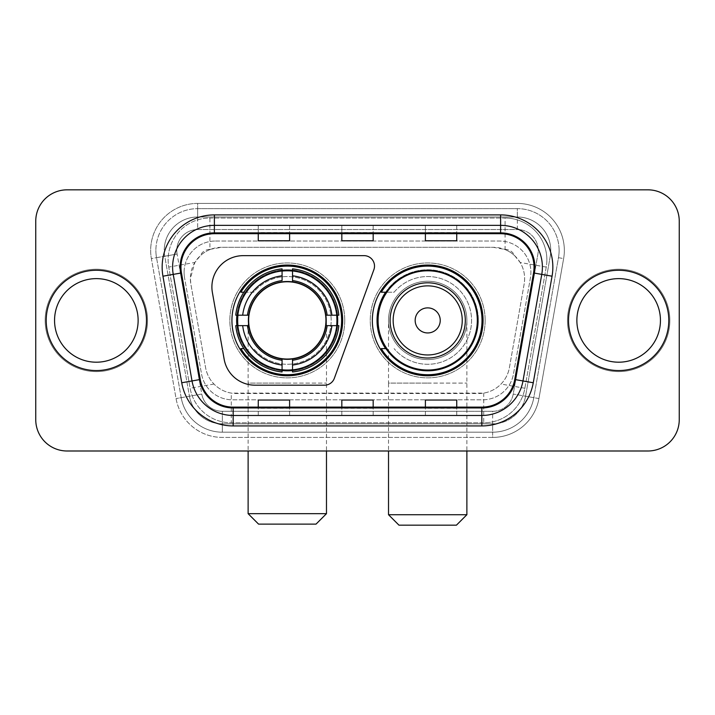 <?xml version="1.0" encoding="UTF-8"?>
<svg xmlns="http://www.w3.org/2000/svg" width="715" height="715" viewBox="0 0 715 715"><rect width="100%" height="100%" fill="white"/><g stroke="black" fill="none" stroke-linecap="round" stroke-linejoin="round"><path stroke-width="0.54" stroke-dasharray="3.58 2.68" d="M211.899 286.983A31.335 31.335 0 0 0 212.373 292.426L224.161 359.288A31.335 31.335 0 0 0 255.023 385.179L324.521 385.179A10.448 10.448 0 0 0 334.343 378.306L373.882 269.662A10.448 10.448 0 0 0 364.069 255.648L243.234 255.648A31.335 31.335 0 0 0 211.899 286.983M372.336 320.418A55.368 55.368 0 0 0 427.704 375.777A55.368 55.368 0 0 0 483.063 320.418A55.368 55.368 0 0 0 427.704 265.05A55.368 55.368 0 0 0 372.336 320.418M231.937 320.418A55.368 55.368 0 0 0 287.296 375.777A55.368 55.368 0 0 0 342.664 320.418A55.368 55.368 0 0 0 287.296 265.05A55.368 55.368 0 0 0 231.937 320.418M514.711 255.756A31.335 31.335 0 0 0 504.54 249.383L505.085 249.383A10.448 10.448 0 0 1 514.711 255.756L520.145 262.477C524.077 269.171 525.409 276.365 524.149 284.07L509.411 367.644C508.24 373.981 505.442 379.451 501.009 384.053C496.237 388.897 490.472 391.918 483.724 393.107L231.276 393.107C224.519 391.918 218.754 388.897 213.991 384.053C209.558 379.451 206.751 373.981 205.589 367.644L190.851 284.07L190.378 278.627L194.855 262.477L200.289 255.756A10.448 10.448 0 0 1 209.915 249.383L209.915 218.039A41.783 41.783 0 0 0 168.758 267.079L190.127 388.263A41.783 41.783 0 0 0 231.276 422.788L483.724 422.788A41.783 41.783 0 0 0 524.873 388.263L546.242 267.079A41.783 41.783 0 0 0 505.085 218.039L209.915 218.039A41.783 41.783 0 0 0 168.758 267.079L190.127 388.263A41.783 41.783 0 0 0 231.276 422.788L483.724 422.788A41.783 41.783 0 0 0 524.873 388.263L546.242 267.079A41.783 41.783 0 0 0 505.085 218.039L209.915 218.039M209.915 249.383L221.713 247.292L493.287 247.292A31.335 31.335 0 0 1 524.149 284.07L509.411 367.644A31.335 31.335 0 0 1 478.55 393.536L236.451 393.536A31.335 31.335 0 0 1 205.589 367.644L190.851 284.07A31.335 31.335 0 0 1 221.713 247.292L493.287 247.292L504.54 249.383M236.906 315.19A50.667 50.667 0 0 1 289.915 269.814A50.667 50.667 0 0 1 337.963 320.418A50.667 50.667 0 0 0 287.296 269.752A50.667 50.667 0 0 0 236.638 320.418A50.667 50.667 0 0 0 287.296 371.076A50.667 50.667 0 0 0 337.963 320.418A50.667 50.667 0 0 1 289.915 371.014A50.667 50.667 0 0 1 236.906 325.638M385.608 292.212A50.667 50.667 0 0 1 478.362 320.418A50.667 50.667 0 0 0 427.704 269.752A50.667 50.667 0 0 0 377.037 320.418A50.667 50.667 0 0 0 427.704 371.076A50.667 50.667 0 0 0 478.362 320.418A50.667 50.667 0 0 1 385.608 348.616M210.46 249.383A31.335 31.335 0 0 0 200.289 255.756M184.095 272.361A31.335 31.335 0 0 1 215.429 241.027A31.335 31.335 0 0 0 184.568 277.804A31.335 31.335 0 0 1 184.095 272.361M550.756 250.42A33.426 33.426 0 0 0 517.329 216.994L197.671 216.994L517.329 216.994A33.426 33.426 0 0 1 550.255 256.229L525.57 396.208L550.255 256.229A33.426 33.426 0 0 0 550.756 250.42A33.426 33.426 0 0 1 550.255 256.229A33.426 33.426 0 0 0 517.329 216.994L517.329 229.533A20.896 20.896 0 0 1 537.903 254.048L513.227 394.036A20.896 20.896 0 0 1 492.644 411.295L222.356 411.295A20.896 20.896 0 0 1 201.773 394.036L177.097 254.048A20.896 20.896 0 0 1 197.671 229.533L517.329 229.533A20.896 20.896 0 0 1 537.903 254.048L513.227 394.036A20.896 20.896 0 0 1 492.644 411.295L492.644 432.191L222.356 432.191L492.644 432.191A41.783 41.783 0 0 0 533.801 397.665L558.478 257.677A41.783 41.783 0 0 0 559.112 250.42A41.783 41.783 0 0 1 558.478 257.677L533.801 397.665A41.783 41.783 0 0 1 492.644 432.191A41.783 41.783 0 0 0 533.801 397.665A41.783 41.783 0 0 1 492.644 432.191L492.644 437.419A47.011 47.011 0 0 0 538.94 398.568L563.626 258.589A47.011 47.011 0 0 0 517.329 203.418L197.671 203.418L197.671 208.637A41.783 41.783 0 0 0 155.888 250.42A41.783 41.783 0 0 1 197.671 208.637L517.329 208.637L197.671 208.637L197.671 229.533L517.329 229.533L517.329 208.637A41.783 41.783 0 0 1 559.112 250.42A41.783 41.783 0 0 0 517.329 208.637A41.783 41.783 0 0 1 558.478 257.677L563.626 258.589A47.011 47.011 0 0 0 517.329 203.418L197.671 203.418A47.011 47.011 0 0 0 151.374 258.589L176.06 398.568A47.011 47.011 0 0 0 222.356 437.419L492.644 437.419A47.011 47.011 0 0 0 538.94 398.568L563.626 258.589L558.478 257.677M164.745 256.229A33.426 33.426 0 0 1 197.671 216.994A33.426 33.426 0 0 0 164.745 256.229L189.43 396.208L164.745 256.229L151.374 258.589L176.06 398.568A47.011 47.011 0 0 0 222.356 437.419L492.644 437.419L492.644 423.834L222.356 423.834L492.644 423.834A33.426 33.426 0 0 0 525.57 396.208A33.426 33.426 0 0 1 492.644 423.834A33.426 33.426 0 0 0 525.57 396.208A33.426 33.426 0 0 1 492.644 423.834L492.644 411.295L222.356 411.295L222.356 432.191A41.783 41.783 0 0 1 181.199 397.665L156.522 257.677L181.199 397.665A41.783 41.783 0 0 0 222.356 432.191A41.783 41.783 0 0 1 181.199 397.665A41.783 41.783 0 0 0 222.356 432.191L222.356 423.834A33.426 33.426 0 0 1 189.43 396.208A33.426 33.426 0 0 0 222.356 423.834A33.426 33.426 0 0 1 189.43 396.208A33.426 33.426 0 0 0 222.356 423.834L222.356 411.295A20.896 20.896 0 0 1 201.773 394.036L176.06 398.568L201.773 394.036L177.097 254.048L156.522 257.677A41.783 41.783 0 0 1 155.888 250.42A41.783 41.783 0 0 0 156.522 257.677A41.783 41.783 0 0 1 155.888 250.42A41.783 41.783 0 0 0 156.522 257.677L151.374 258.589A47.011 47.011 0 0 1 197.671 203.418L197.671 216.994A33.426 33.426 0 0 0 164.745 256.229L177.097 254.048A20.896 20.896 0 0 1 197.671 229.533L197.671 216.994A33.426 33.426 0 0 0 164.244 250.42M576.871 320.418A41.783 41.783 0 0 0 618.663 362.201A41.783 41.783 0 0 0 660.446 320.418A41.783 41.783 0 0 0 618.663 278.627A41.783 41.783 0 0 0 576.871 320.418A41.783 41.783 0 0 1 618.663 278.627A41.783 41.783 0 0 1 660.446 320.418A41.783 41.783 0 0 1 618.663 362.201A41.783 41.783 0 0 1 576.871 320.418M54.555 320.418A41.783 41.783 0 0 0 96.337 362.201A41.783 41.783 0 0 0 138.129 320.418A41.783 41.783 0 0 0 96.337 278.627A41.783 41.783 0 0 0 54.555 320.418A41.783 41.783 0 0 1 96.337 278.627A41.783 41.783 0 0 1 138.129 320.418A41.783 41.783 0 0 1 96.337 362.201A41.783 41.783 0 0 1 54.555 320.418M35.75 419.66A31.335 31.335 0 0 0 67.085 450.995L647.915 450.995A31.335 31.335 0 0 0 679.25 419.66L679.25 221.176A31.335 31.335 0 0 0 647.915 189.833L67.085 189.833A31.335 31.335 0 0 0 35.75 221.176L35.75 419.66A31.335 31.335 0 0 0 67.085 450.995L647.915 450.995A31.335 31.335 0 0 0 679.25 419.66L679.25 221.176A31.335 31.335 0 0 0 647.915 189.833L67.085 189.833A31.335 31.335 0 0 0 35.75 221.176L35.75 419.66A31.335 31.335 0 0 0 67.085 450.995M215.429 241.027L499.571 241.027A31.335 31.335 0 0 1 530.432 277.804L513.486 373.909A31.335 31.335 0 0 1 482.616 399.81L232.384 399.81A31.335 31.335 0 0 1 201.514 373.909L184.568 277.804L201.514 373.909A31.335 31.335 0 0 0 232.384 399.81L482.616 399.81A31.335 31.335 0 0 0 513.486 373.909L530.432 277.804A31.335 31.335 0 0 0 499.571 241.027L215.429 241.027M46.198 320.418A50.139 50.139 0 0 0 96.337 370.558A50.139 50.139 0 0 0 146.486 320.418A50.139 50.139 0 0 0 96.337 270.27A50.139 50.139 0 0 0 46.198 320.418M568.514 320.418A50.139 50.139 0 0 0 618.663 370.558A50.139 50.139 0 0 0 668.802 320.418A50.139 50.139 0 0 0 618.663 270.27A50.139 50.139 0 0 0 568.514 320.418M45.152 320.418A51.185 51.185 0 0 1 96.337 269.224A51.185 51.185 0 0 1 147.522 320.418A51.185 51.185 0 0 1 96.337 371.603A51.185 51.185 0 0 1 45.152 320.418A51.185 51.185 0 0 1 96.337 269.224A51.185 51.185 0 0 1 147.522 320.418A51.185 51.185 0 0 1 96.337 371.603A51.185 51.185 0 0 1 45.152 320.418M567.478 320.418A51.185 51.185 0 0 1 618.663 269.224A51.185 51.185 0 0 1 669.848 320.418A51.185 51.185 0 0 1 618.663 371.603A51.185 51.185 0 0 1 567.478 320.418A51.185 51.185 0 0 1 618.663 269.224A51.185 51.185 0 0 1 669.848 320.418A51.185 51.185 0 0 1 618.663 371.603A51.185 51.185 0 0 1 567.478 320.418M533.533 272.942A33.426 33.426 0 0 0 500.616 233.707L214.384 233.707A33.426 33.426 0 0 0 181.467 272.942L200.254 379.495A33.426 33.426 0 0 0 233.17 407.121L481.83 407.121A33.426 33.426 0 0 0 514.746 379.495L533.533 272.942L552.052 276.205L533.265 382.766A52.231 52.231 0 0 1 481.83 425.925L233.17 425.925A52.231 52.231 0 0 1 181.735 382.766L162.948 276.205A52.231 52.231 0 0 1 214.384 214.902L500.616 214.902A52.231 52.231 0 0 1 552.052 276.205M542.399 267.142A41.783 41.783 0 0 1 541.764 274.39A41.783 41.783 0 0 0 500.616 225.35L214.384 225.35A41.783 41.783 0 0 0 173.236 274.39L192.022 380.952A41.783 41.783 0 0 0 233.17 415.478L481.83 415.478A41.783 41.783 0 0 0 522.978 380.952A41.783 41.783 0 0 1 481.83 415.478M679.25 221.176A31.335 31.335 0 0 0 647.915 189.833M647.915 450.995A31.335 31.335 0 0 0 679.25 419.66M67.085 189.833A31.335 31.335 0 0 0 35.75 221.176M456.742 225.475L425.398 225.35L456.742 225.35L456.742 233.707L456.742 225.475L425.398 225.35L425.398 233.707L425.398 225.475M289.602 225.475L258.258 225.35L289.602 225.35L289.602 233.707L289.602 225.475L258.258 225.35L258.258 233.707L258.258 225.475M373.167 225.475L341.833 225.35L373.167 225.35L373.167 233.707L373.167 225.475L341.833 225.35L341.833 233.707L341.833 225.475M289.602 415.478L258.258 415.478L289.602 415.478L289.602 407.121L258.258 407.121L289.602 407.121L289.602 415.478M456.742 415.478L425.398 415.478L456.742 415.478L456.742 407.121L425.398 407.121L456.742 407.121L456.742 415.478M341.833 415.478L373.167 415.478L341.833 415.478L341.833 407.121L373.167 407.121L341.833 407.121L341.833 415.478M258.258 233.707L289.602 233.707L258.258 233.707L258.258 240.785M425.398 233.707L456.742 233.707L425.398 233.707L425.398 240.785M341.833 233.707L373.167 233.707L341.833 233.707L341.833 240.785M373.167 415.478L373.167 407.121L373.167 415.478M425.398 415.478L425.398 407.121L425.398 415.478M258.258 415.478L258.258 407.121L258.258 415.478M373.167 232.554L341.833 232.554M373.167 240.785L373.167 233.707M289.602 232.554L258.258 232.554M289.602 240.785L289.602 233.707M456.742 232.554L425.398 232.554M456.742 240.785L456.742 233.707M373.167 408.274L341.833 408.274M341.833 400.043L341.833 407.121M373.167 400.043L373.167 407.121M289.602 408.274L258.258 408.274M258.258 400.043L258.258 407.121M289.602 400.043L289.602 407.121M456.742 408.274L425.398 408.274M425.398 400.043L425.398 407.121M456.742 400.043L456.742 407.121M248.123 320.418A39.173 39.173 0 0 1 287.296 281.245A39.173 39.173 0 0 1 326.478 320.418A39.173 39.173 0 0 0 287.296 281.245A39.173 39.173 0 0 0 248.123 320.418A39.173 39.173 0 0 1 287.296 281.245A39.173 39.173 0 0 1 326.478 320.418A39.173 39.173 0 0 0 287.296 281.245A39.173 39.173 0 0 0 248.123 320.418A39.173 39.173 0 0 0 287.296 359.591A39.173 39.173 0 0 0 326.478 320.418A39.173 39.173 0 0 1 287.296 359.591A39.173 39.173 0 0 1 248.123 320.418A39.173 39.173 0 0 0 287.296 359.591A39.173 39.173 0 0 0 326.478 320.418A39.173 39.173 0 0 1 287.296 359.591A39.173 39.173 0 0 1 248.123 320.418L248.123 383.097L287.296 383.097L248.123 383.097L248.123 450.995M258.571 524.122L316.03 524.122M326.478 513.674L248.123 513.674M248.65 320.418A38.655 38.655 0 0 0 287.296 359.064A38.655 38.655 0 0 0 325.951 320.418A38.655 38.655 0 0 0 287.296 281.764A38.655 38.655 0 0 0 248.65 320.418M336.917 320.418A49.621 49.621 0 0 0 287.296 270.797A49.621 49.621 0 0 0 237.684 320.418A49.621 49.621 0 0 0 287.296 370.039A49.621 49.621 0 0 0 336.917 320.418A49.621 49.621 0 0 0 287.296 270.797A49.621 49.621 0 0 0 237.684 320.418A49.621 49.621 0 0 0 287.296 370.039A49.621 49.621 0 0 0 336.917 320.418A49.621 49.621 0 0 0 287.296 270.797A49.621 49.621 0 0 0 237.684 320.418A49.621 49.621 0 0 0 287.296 370.039A49.621 49.621 0 0 0 336.917 320.418M282.076 270.547L282.076 271.074A49.621 49.621 0 0 0 237.952 315.19L235.753 315.19A51.811 51.811 0 0 1 282.076 268.867L282.076 270.547A50.139 50.139 0 0 0 237.434 315.19M337.167 315.19L336.649 315.19A49.621 49.621 0 0 0 292.524 271.074L292.524 268.867A51.811 51.811 0 0 1 338.847 315.19L337.167 315.19A50.139 50.139 0 0 0 292.524 270.547M344.755 320.418A57.459 57.459 0 0 0 287.296 262.959A57.459 57.459 0 0 0 229.846 320.418A57.459 57.459 0 0 0 287.296 377.869A57.459 57.459 0 0 0 344.755 320.418A57.459 57.459 0 0 0 287.296 262.959A57.459 57.459 0 0 0 229.846 320.418A57.459 57.459 0 0 0 287.296 377.869A57.459 57.459 0 0 0 344.755 320.418M292.524 370.29L292.524 369.762A49.621 49.621 0 0 0 336.649 325.638L338.847 325.638A51.811 51.811 0 0 1 292.524 371.97L292.524 370.29A50.139 50.139 0 0 0 337.167 325.638M237.434 325.638L237.952 325.638A49.621 49.621 0 0 0 282.076 369.762L282.076 371.97A51.811 51.811 0 0 1 235.753 325.638L237.434 325.638A50.139 50.139 0 0 0 282.076 370.29M292.524 280.575L292.524 271.074M282.076 271.074L282.076 280.575M237.952 325.638L248.999 325.638M247.462 315.19L237.952 315.19M292.524 369.762L292.524 360.253M282.076 360.253L282.076 369.762M336.649 315.19L325.593 315.19M327.139 325.638L336.649 325.638M243.833 348.616L240.875 348.616A54.322 54.322 0 0 0 341.618 320.418A54.322 54.322 0 0 0 240.875 292.212L253.691 292.212A43.874 43.874 0 0 1 317.406 288.502A43.874 43.874 0 0 1 317.406 352.325A43.874 43.874 0 0 1 253.691 348.616A43.874 43.874 0 0 0 317.406 352.325A43.874 43.874 0 0 0 317.406 288.502A43.874 43.874 0 0 0 253.691 292.212L243.833 292.212M388.522 320.418A39.173 39.173 0 0 1 427.704 281.245A39.173 39.173 0 0 1 466.877 320.418A39.173 39.173 0 0 0 427.704 281.245A39.173 39.173 0 0 0 388.522 320.418A39.173 39.173 0 0 1 427.704 281.245A39.173 39.173 0 0 1 466.877 320.418A39.173 39.173 0 0 0 427.704 281.245A39.173 39.173 0 0 0 388.522 320.418A39.173 39.173 0 0 0 427.704 359.591A39.173 39.173 0 0 0 466.877 320.418A39.173 39.173 0 0 1 427.704 359.591A39.173 39.173 0 0 1 388.522 320.418A39.173 39.173 0 0 0 427.704 359.591A39.173 39.173 0 0 0 466.877 320.418A39.173 39.173 0 0 1 427.704 359.591A39.173 39.173 0 0 1 388.522 320.418L388.522 383.097L427.704 383.097L388.522 383.097L388.522 450.995M398.97 525.168L456.429 525.168M466.877 514.72L388.522 514.72M465.304 320.418A37.609 37.609 0 0 0 427.704 282.809A37.609 37.609 0 0 0 390.095 320.418A37.609 37.609 0 0 0 427.704 358.018A37.609 37.609 0 0 0 465.304 320.418M477.316 320.418A49.621 49.621 0 0 0 427.704 270.797A49.621 49.621 0 0 0 378.083 320.418A49.621 49.621 0 0 0 427.704 370.039A49.621 49.621 0 0 0 477.316 320.418A49.621 49.621 0 0 0 427.704 270.797A49.621 49.621 0 0 0 378.083 320.418A49.621 49.621 0 0 0 427.704 370.039A49.621 49.621 0 0 0 477.316 320.418A49.621 49.621 0 0 0 427.704 270.797A49.621 49.621 0 0 0 378.083 320.418A49.621 49.621 0 0 0 427.704 370.039A49.621 49.621 0 0 0 477.316 320.418M485.154 320.418A57.459 57.459 0 0 0 427.704 262.959A57.459 57.459 0 0 0 370.245 320.418A57.459 57.459 0 0 0 427.704 377.869A57.459 57.459 0 0 0 485.154 320.418A57.459 57.459 0 0 0 427.704 262.959A57.459 57.459 0 0 0 370.245 320.418A57.459 57.459 0 0 0 427.704 377.869A57.459 57.459 0 0 0 485.154 320.418M386.306 348.616L381.274 348.616A54.322 54.322 0 0 0 482.017 320.418A54.322 54.322 0 0 0 381.274 292.212L394.09 292.212A43.874 43.874 0 0 1 457.806 288.502A43.874 43.874 0 0 1 457.806 352.325A43.874 43.874 0 0 1 394.09 348.616A43.874 43.874 0 0 0 457.806 352.325A43.874 43.874 0 0 0 457.806 288.502A43.874 43.874 0 0 0 394.09 292.212L386.306 292.212M546.242 267.079L520.145 262.477M483.724 393.107L483.724 422.788A41.783 41.783 0 0 0 524.873 388.263L501.009 384.053M213.991 384.053L190.127 388.263A41.783 41.783 0 0 0 231.276 422.788L231.276 393.107M168.123 259.822A41.783 41.783 0 0 0 168.758 267.079L194.855 262.477M546.877 259.822A41.783 41.783 0 0 0 505.085 218.039L505.085 249.383M559.112 250.42A41.783 41.783 0 0 0 517.329 208.637L517.329 216.994M538.94 398.568L513.227 394.036L538.94 398.568M214.384 214.902L214.384 233.707A33.426 33.426 0 0 0 181.467 272.942L162.948 276.205M214.384 225.35A41.783 41.783 0 0 0 173.236 274.39M192.022 380.952A41.783 41.783 0 0 0 233.17 415.478M481.83 425.925L481.83 407.121A33.426 33.426 0 0 0 514.746 379.495L533.265 382.766M534.042 267.142A33.426 33.426 0 0 0 500.616 233.707L500.616 214.902M181.735 382.766L200.254 379.495A33.426 33.426 0 0 0 233.17 407.121L233.17 425.925M373.167 415.352L341.833 415.352M289.602 415.352L258.258 415.352M456.742 415.352L425.398 415.352M287.296 383.097L326.478 383.097L287.296 383.097M287.296 281.245A39.173 39.173 0 0 1 326.478 320.418L326.478 450.995M245.906 348.616A50.086 50.086 0 0 0 282.076 370.227M292.524 370.227A50.086 50.086 0 0 0 337.114 325.638M337.114 315.19A50.086 50.086 0 0 0 292.524 270.601M282.076 270.601A50.086 50.086 0 0 0 245.906 292.212M427.704 383.097L466.877 383.097L427.704 383.097M427.704 281.245A39.173 39.173 0 0 1 466.877 320.418L466.877 450.995"/><path stroke-width="1.07" d="M211.899 286.983A31.335 31.335 0 0 0 212.373 292.426L224.161 359.288A31.335 31.335 0 0 0 255.023 385.179L324.521 385.179A10.448 10.448 0 0 0 334.343 378.306L373.882 269.662A10.448 10.448 0 0 0 364.069 255.648L243.234 255.648A31.335 31.335 0 0 0 211.899 286.983M372.336 320.418A55.368 55.368 0 0 0 427.704 375.777A55.368 55.368 0 0 0 483.063 320.418A55.368 55.368 0 0 0 427.704 265.05A55.368 55.368 0 0 0 372.336 320.418M231.937 320.418A55.368 55.368 0 0 0 287.296 375.777A55.368 55.368 0 0 0 342.664 320.418A55.368 55.368 0 0 0 287.296 265.05A55.368 55.368 0 0 0 231.937 320.418M236.906 325.638A50.667 50.667 0 0 1 236.906 315.19M385.608 348.616A50.667 50.667 0 0 1 385.608 292.212M576.871 320.418A41.783 41.783 0 0 0 618.663 362.201A41.783 41.783 0 0 0 660.446 320.418A41.783 41.783 0 0 0 618.663 278.627A41.783 41.783 0 0 0 576.871 320.418A41.783 41.783 0 0 0 618.663 362.201A41.783 41.783 0 0 0 660.446 320.418A41.783 41.783 0 0 0 618.663 278.627A41.783 41.783 0 0 0 576.871 320.418M54.555 320.418A41.783 41.783 0 0 0 96.337 362.201A41.783 41.783 0 0 0 138.129 320.418A41.783 41.783 0 0 0 96.337 278.627A41.783 41.783 0 0 0 54.555 320.418A41.783 41.783 0 0 0 96.337 362.201A41.783 41.783 0 0 0 138.129 320.418A41.783 41.783 0 0 0 96.337 278.627A41.783 41.783 0 0 0 54.555 320.418M35.75 221.176L35.75 419.66A31.335 31.335 0 0 0 67.085 450.995L647.915 450.995A31.335 31.335 0 0 0 679.25 419.66L679.25 221.176A31.335 31.335 0 0 0 647.915 189.833L67.085 189.833A31.335 31.335 0 0 0 35.75 221.176L35.75 419.66M46.198 320.418A50.139 50.139 0 0 0 96.337 370.558A50.139 50.139 0 0 0 146.486 320.418A50.139 50.139 0 0 0 96.337 270.27A50.139 50.139 0 0 0 46.198 320.418M568.514 320.418A50.139 50.139 0 0 0 618.663 370.558A50.139 50.139 0 0 0 668.802 320.418A50.139 50.139 0 0 0 618.663 270.27A50.139 50.139 0 0 0 568.514 320.418M180.958 267.142A33.426 33.426 0 0 1 214.384 233.707L500.616 233.707A33.426 33.426 0 0 1 533.533 272.942L514.746 379.495A33.426 33.426 0 0 1 481.83 407.121L233.17 407.121A33.426 33.426 0 0 1 200.254 379.495L181.467 272.942A33.426 33.426 0 0 1 180.958 267.142M180.117 267.142A34.266 34.266 0 0 0 180.636 273.085L199.431 379.638A34.266 34.266 0 0 0 233.17 407.952L481.83 407.952A34.266 34.266 0 0 0 515.569 379.638L534.364 273.085A34.266 34.266 0 0 0 500.616 232.876L214.384 232.876A34.266 34.266 0 0 0 180.117 267.142M162.948 276.205A52.231 52.231 0 0 1 214.384 214.902L500.616 214.902A52.231 52.231 0 0 1 552.052 276.205L533.265 382.766A52.231 52.231 0 0 1 481.83 425.925L233.17 425.925A52.231 52.231 0 0 1 181.735 382.766L162.948 276.205L173.236 274.39A41.783 41.783 0 0 1 214.384 225.35L500.616 225.35A41.783 41.783 0 0 1 541.764 274.39L522.978 380.952A41.783 41.783 0 0 1 481.83 415.478L233.17 415.478A41.783 41.783 0 0 1 192.022 380.952L173.236 274.39A41.783 41.783 0 0 1 172.601 267.142M647.915 189.833L67.085 189.833M67.085 450.995L647.915 450.995M679.25 419.66L679.25 221.176M515.569 379.638L522.978 380.952L541.764 274.39L552.052 276.205M341.833 233.707L341.833 240.785L373.167 240.785L373.167 233.707M258.258 233.707L258.258 240.785L289.602 240.785L289.602 233.707M425.398 233.707L425.398 240.785L456.742 240.785L456.742 233.707M373.167 407.121L373.167 400.043L341.833 400.043L341.833 407.121M289.602 407.121L289.602 400.043L258.258 400.043L258.258 407.121M456.742 407.121L456.742 400.043L425.398 400.043L425.398 407.121M316.03 524.122L258.571 524.122L248.123 513.674L326.478 513.674L316.03 524.122M325.593 325.638A38.655 38.655 0 0 0 292.524 282.121L292.524 280.575L292.524 282.121A38.655 38.655 0 0 0 248.999 325.638A38.655 38.655 0 0 0 325.593 325.638L327.139 325.638L325.593 325.638A38.655 38.655 0 0 1 292.524 358.716L292.524 365.034A44.92 44.92 0 0 0 331.912 325.638L338.847 325.638A51.811 51.811 0 0 1 292.524 371.97L292.524 369.87A49.728 49.728 0 0 0 336.747 325.638M237.952 325.638A49.621 49.621 0 0 1 237.952 315.19M292.524 271.074A49.621 49.621 0 0 0 282.076 271.074M336.649 315.19A49.621 49.621 0 0 1 336.649 325.638M338.847 315.19A51.811 51.811 0 0 0 292.524 268.867L292.524 270.967A49.728 49.728 0 0 1 336.747 315.19L338.847 315.19M235.753 325.638A51.811 51.811 0 0 0 282.076 371.97L282.076 369.87A49.728 49.728 0 0 1 237.854 325.638L235.753 325.638M336.747 315.19L331.912 315.19A44.92 44.92 0 0 0 292.524 275.802L292.524 270.967M292.524 369.87L292.524 365.034M237.854 325.638L242.689 325.638A44.92 44.92 0 0 0 282.076 365.034L282.076 369.87M292.524 275.802L292.524 280.575A40.183 40.183 0 0 1 327.139 315.19L331.912 315.19M331.912 325.638L327.139 325.638A40.183 40.183 0 0 1 292.524 360.253L292.524 358.716M282.076 365.034L282.076 358.716A38.655 38.655 0 0 1 248.999 325.638L242.689 325.638M325.593 315.19L327.139 315.19M292.524 369.762A49.621 49.621 0 0 1 282.076 369.762M282.076 268.867A51.811 51.811 0 0 0 235.753 315.19L237.854 315.19A49.728 49.728 0 0 1 282.076 270.967L282.076 268.867M282.076 270.967L282.076 275.802A44.92 44.92 0 0 0 242.689 315.19L237.854 315.19M242.689 315.19L247.462 315.19A40.183 40.183 0 0 1 282.076 280.575L282.076 275.802M247.462 315.19L248.999 315.19L247.462 315.19M282.076 358.716L282.076 360.253A40.183 40.183 0 0 1 247.462 325.638M243.833 292.212L240.875 292.212A54.322 54.322 0 0 1 341.618 320.418A54.322 54.322 0 0 1 240.875 348.616L243.833 348.616M456.429 525.168L398.97 525.168L388.522 514.72L466.877 514.72L456.429 525.168M440.234 320.418A12.539 12.539 0 0 0 427.704 307.879A12.539 12.539 0 0 0 415.165 320.418A12.539 12.539 0 0 0 427.704 332.949A12.539 12.539 0 0 0 440.234 320.418M465.304 320.418A37.609 37.609 0 0 0 427.704 282.809A37.609 37.609 0 0 0 390.095 320.418A37.609 37.609 0 0 0 427.704 358.018A37.609 37.609 0 0 0 465.304 320.418A37.609 37.609 0 0 1 427.704 358.018A37.609 37.609 0 0 1 390.095 320.418M477.316 320.418A49.621 49.621 0 0 0 427.704 270.797A49.621 49.621 0 0 0 378.083 320.418A49.621 49.621 0 0 0 427.704 370.039A49.621 49.621 0 0 0 477.316 320.418M482.017 320.418A54.322 54.322 0 0 1 381.274 348.616L386.306 348.616A50.086 50.086 0 0 0 460.835 357.974A50.086 50.086 0 0 0 460.835 282.854A50.086 50.086 0 0 0 386.306 292.212L381.274 292.212A54.322 54.322 0 0 1 482.017 320.418M500.616 214.902L500.616 232.876M173.236 274.39L180.636 273.085M233.17 425.925L233.17 407.952M481.83 407.952L481.83 425.925M181.735 382.766L199.431 379.638M534.364 273.085L541.764 274.39M214.384 214.902L214.384 232.876M522.978 380.952L533.265 382.766M282.076 370.227A50.086 50.086 0 0 0 292.524 370.227M337.114 325.638A50.086 50.086 0 0 0 337.114 315.19M292.524 270.601A50.086 50.086 0 0 0 282.076 270.601M462.248 320.418A34.543 34.543 0 0 0 427.704 285.866A34.543 34.543 0 0 0 393.152 320.418A34.543 34.543 0 0 0 427.704 354.962A34.543 34.543 0 0 0 462.248 320.418M326.478 450.995L326.478 513.674M248.123 450.995L248.123 513.674M466.877 450.995L466.877 514.72M388.522 450.995L388.522 514.72"/></g></svg>
